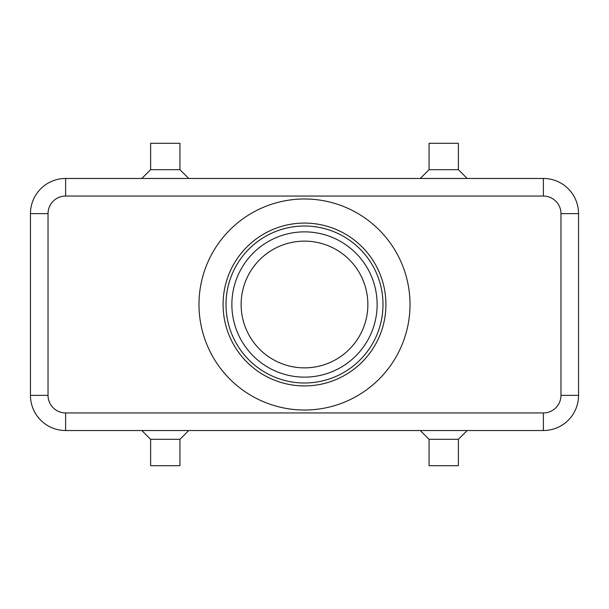 <?xml version="1.0" encoding="UTF-8"?>
<svg xmlns="http://www.w3.org/2000/svg" width="609" height="609" viewBox="0 0 609 609"><rect width="100%" height="100%" fill="white"/><g stroke="black" fill="none" stroke-linecap="round" stroke-linejoin="round"><path stroke-width="0.91" d="M568.25 188.767A35.17 35.17 0 0 0 543.38 178.467L65.62 178.467A35.17 35.17 0 0 0 30.45 213.637L30.45 395.363A35.17 35.17 0 0 0 65.62 430.533L543.38 430.533A35.17 35.17 0 0 0 578.55 395.363L578.55 213.637A35.17 35.17 0 0 0 543.38 178.467L543.38 196.052A17.585 17.585 0 0 1 560.965 213.637L560.965 395.363A17.585 17.585 0 0 1 543.38 412.948L65.62 412.948A17.585 17.585 0 0 1 48.035 395.363L30.45 395.363M458.379 439.325L458.379 465.702L429.071 465.702L429.071 439.325L458.379 439.325L467.172 430.533M179.929 439.325L150.621 439.325L150.621 465.702L179.929 465.702L179.929 439.325L188.721 430.533M429.071 169.675L458.379 169.675L458.379 143.298L429.071 143.298L429.071 169.675L420.279 178.467M150.621 169.675L150.621 143.298L179.929 143.298L179.929 169.675L150.621 169.675L141.828 178.467M304.5 367.866A63.366 63.366 0 0 1 241.134 304.5A63.366 63.366 0 0 1 304.5 241.134A63.366 63.366 0 0 1 367.866 304.5A63.366 63.366 0 0 1 304.5 367.866M304.5 385.923A81.423 81.423 0 0 1 223.077 304.5A81.423 81.423 0 0 1 304.5 223.077A81.423 81.423 0 0 1 385.923 304.5A81.423 81.423 0 0 1 304.5 385.923M304.5 382.992A78.492 78.492 0 0 1 226.008 304.5A78.492 78.492 0 0 1 304.5 226.008A78.492 78.492 0 0 1 382.992 304.5A78.492 78.492 0 0 1 304.5 382.992M304.5 198.983A105.517 105.517 0 0 1 410.017 304.5A105.517 105.517 0 0 1 304.5 410.017A105.517 105.517 0 0 1 198.983 304.5A105.517 105.517 0 0 1 304.5 198.983M304.5 231.869A72.631 72.631 0 0 0 231.869 304.5A72.631 72.631 0 0 0 304.5 377.131A72.631 72.631 0 0 0 377.131 304.5A72.631 72.631 0 0 0 304.5 231.869M40.75 420.233A35.17 35.17 0 0 0 65.62 430.533L65.62 412.948M48.035 395.363L48.035 213.637A17.585 17.585 0 0 1 65.62 196.052L65.62 178.467A35.17 35.17 0 0 0 40.75 188.767M543.38 412.948L543.38 430.533A35.17 35.17 0 0 0 568.25 420.233M578.55 395.363L560.965 395.363M578.55 213.637L560.965 213.637M48.035 213.637L30.45 213.637M65.62 196.052L543.38 196.052M179.929 169.675L188.721 178.467M467.172 178.467L458.379 169.675M141.828 430.533L150.621 439.325M429.071 439.325L420.279 430.533"/></g></svg>
